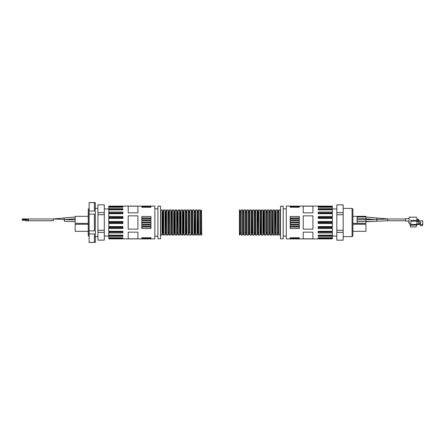 <?xml version="1.0" encoding="UTF-8"?>
<svg xmlns="http://www.w3.org/2000/svg" width="445" height="445" viewBox="0 0 445 445"><rect width="100%" height="100%" fill="white"/><g stroke="black" fill="none" stroke-linecap="round" stroke-linejoin="round"><path stroke-width="0.67" d="M318.214 238.909L332.326 238.876L332.326 238.387L318.214 238.387L318.214 237.764L332.326 237.764L332.326 236.345L318.214 236.345L318.214 235.155L332.326 235.155L332.326 232.946L318.214 232.946L318.214 231.311L332.326 231.311L332.326 228.524L318.214 228.524L318.214 226.6L332.326 226.6L332.326 223.512L318.214 223.512L318.214 221.488L332.326 221.488L332.326 218.4L318.214 218.4L318.214 216.476L332.326 216.476L332.326 213.689L318.214 213.689L318.214 212.054L332.326 212.054L332.326 209.845L318.214 209.845L318.214 208.655L332.326 208.655L332.326 206.124L286.28 206.091L286.28 238.909L318.214 238.909M332.326 206.614L318.214 206.614L318.214 207.237L332.326 207.237M318.214 238.876L332.326 238.876M290.162 207.231L290.162 206.296L299.335 206.296L299.335 207.231L290.162 207.231L299.335 207.231M290.162 219.93L290.162 216.487L299.335 216.487L299.335 219.93L290.162 219.93M290.162 224.286L290.162 220.714L299.335 220.714L299.335 224.286L290.162 224.286M290.162 228.513L290.162 225.07L299.335 225.07L299.335 228.513L290.162 228.513M299.335 237.769L299.335 238.704L290.162 238.704L290.162 237.769L299.335 237.769L290.162 237.769M303.217 212.844L303.217 206.185L312.924 206.185L312.924 212.844L303.217 212.844M303.217 229.158L303.217 215.842L312.924 215.842L312.924 229.158L303.217 229.158M303.217 238.815L303.217 232.157L312.924 232.157L312.924 238.815L303.217 238.815M318.214 235.561L332.326 235.561L332.326 235.155M332.326 235.561L332.326 236.345M332.326 237.764L332.326 238.387M318.214 209.845L332.326 209.729L332.326 208.655M318.214 213.316L332.326 213.316L332.326 212.054M332.326 213.316L332.326 213.689M318.214 217.805L332.326 217.805L332.326 216.476M332.326 217.805L332.326 218.4M318.214 222.75L332.326 222.75L332.326 221.488M332.326 222.75L332.326 223.512M318.214 227.673L332.326 227.673L332.326 226.6M332.326 227.673L332.326 228.524M318.214 232.084L332.326 232.084L332.326 231.311M332.326 232.084L332.326 232.946M343.178 240.15L343.178 230.293L336.826 230.293L336.826 240.189L343.178 240.189L336.826 240.15M343.178 232.357L336.826 232.357M336.826 204.85L343.178 204.811L336.826 204.85L336.826 212.643L343.178 212.643L343.178 204.85M343.178 230.293L343.178 214.707L336.826 214.707L336.826 212.643M343.178 214.707L343.178 212.643M352.073 208.388L352.073 236.612L352.885 235.806L352.885 209.195L352.073 208.388L343.267 208.388M280.545 238.82L280.545 206.18L283.192 206.18L283.192 238.82L280.545 238.82M336.826 214.707L336.826 230.293M343.178 237.725L343.178 207.275M318.214 235.155L332.326 235.272M352.885 224.263L365.94 224.263L365.94 231.322L352.885 231.322M365.94 216.326L365.94 223.384L357.118 223.384L357.118 216.326L365.94 216.326M409.077 218.617L405.634 218.617L405.634 221.087L409.077 221.087M416.926 220.381L418.867 220.381L418.867 219.324L416.926 219.324M416.442 225.287L416.442 226.082A0.884 0.884 0 0 1 415.558 226.961L410.574 226.961L409.606 223.084L408.988 223.084A0.439 0.439 0 0 1 408.549 222.639L409.077 222.2L409.077 217.171L416.442 217.171L416.442 217.878L416.926 218.145L416.926 225.025L410.841 225.287L410.841 220.347L416.926 220.347M415.174 226.961L415.558 226.961M416.926 220.876L422.75 220.876L422.75 224.491L416.926 224.491M422.528 224.491L422.528 225.643L420.458 225.643L420.458 224.491M419.134 223.59L420.631 223.59L420.631 222.044L419.134 222.044M418.89 221.716L418.89 223.918L419.134 221.96L416.926 221.716M239.616 209.929L239.438 235.071L239.438 209.929L239.966 210.285L239.966 222.5L239.966 212.577M240.851 222.5L240.851 210.285L241.201 209.929L241.201 235.071L240.851 234.715L240.851 222.5M239.966 232.423L239.966 211.959M239.616 235.071L239.966 234.715L239.966 222.5M243.76 222.5L243.76 210.285L244.11 209.929L244.11 235.071L243.76 234.715L243.76 222.5M241.201 209.929L242.525 209.929L242.525 235.071L242.875 234.715L242.875 212.577M242.875 232.423L242.875 211.959M242.875 222.5L242.875 210.285L242.525 209.929M246.669 232.423L246.669 212.577M246.669 222.5L246.669 210.285L247.025 209.929L247.025 235.071L246.669 234.715L246.669 222.5M244.11 209.929L245.434 209.929L245.434 235.071L245.79 234.715L245.79 212.577M245.79 232.423L245.79 211.959M245.79 222.5L245.79 210.285L245.434 209.929M249.584 222.5L249.584 210.285L249.934 209.929L249.934 235.071L249.584 234.715L249.584 222.5M247.025 209.929L248.349 209.929L248.349 235.071L248.699 234.715L248.699 212.577M248.699 232.423L248.699 211.959M248.699 222.5L248.699 210.285L248.349 209.929M252.493 232.423L252.493 212.577M252.493 222.5L252.493 210.285L252.849 209.929L252.849 235.071L252.493 234.715L252.493 222.5M251.609 232.423L251.609 212.577M251.258 209.929L251.258 235.071L251.609 234.715L251.609 210.285L249.934 209.929M255.402 222.5L255.402 210.285L255.758 209.929L255.758 235.071L255.402 234.715L255.402 222.5M252.849 209.929L254.167 209.929L254.167 235.071L254.523 234.715L254.523 212.577M254.523 232.423L254.523 211.959M254.523 222.5L254.523 210.285L254.167 209.929M258.139 212.137L258.317 233.041L258.317 211.959L257.433 211.959L257.433 212.577M258.317 222.5L258.317 210.285L258.667 209.929L258.667 235.071L258.317 234.715L258.317 222.5M255.758 209.929L257.082 209.929L257.082 235.071L257.433 234.715L257.433 211.959M257.433 232.423L257.611 212.137M257.433 222.5L257.433 210.285L257.082 209.929M261.226 232.423L261.226 212.577M261.226 222.5L261.226 210.285L261.582 209.929L261.582 235.071L261.226 234.715L261.226 222.5M260.347 232.423L260.347 212.577M259.991 209.929L259.991 235.071L260.347 234.715L260.347 210.285L258.667 209.929M263.963 212.137L264.135 233.041L264.135 211.959L263.256 211.959L263.256 212.577M264.135 222.5L264.135 210.285L264.491 209.929L264.491 235.071L264.135 234.715L264.135 222.5M263.256 232.423L263.256 211.959M262.9 209.929L262.9 235.071L263.256 234.715L263.256 210.285L261.582 209.929M267.05 232.423L267.05 212.577M267.05 222.5L267.05 210.285L267.401 209.929L267.401 235.071L267.05 234.715L267.05 222.5M264.491 209.929L265.815 209.929L265.815 235.071L266.166 234.715L266.166 212.577M266.166 232.423L266.166 211.959M266.166 222.5L266.166 210.285L265.815 209.929M269.959 222.5L269.959 210.285L270.315 209.929L270.315 235.071L269.959 234.715L269.959 222.5M267.401 209.929L268.724 209.929L268.724 235.071L269.08 234.715L269.08 212.577M269.08 232.423L269.08 211.959M269.08 222.5L269.08 210.285L268.724 209.929M272.874 222.5L272.874 210.285L273.224 209.929L273.224 235.071L272.874 234.715L272.874 222.5M271.99 232.423L271.99 212.577M271.634 209.929L271.634 235.071L271.99 234.715L271.99 210.285L270.315 209.929M276.134 235.071L276.134 209.929L277.458 209.929L277.458 235.071L275.783 234.715L275.783 211.959L274.899 211.959L274.899 212.577M275.783 222.5L275.783 210.285L276.134 209.929M273.224 209.929L274.548 209.929L274.548 235.071L274.899 234.715L274.899 211.959M274.899 232.423L275.077 212.137M274.899 222.5L274.899 210.285L274.548 209.929M278.692 232.423L278.692 212.577M278.692 222.5L278.692 210.285L279.048 209.929L279.048 235.071L278.692 234.715L278.692 222.5M277.458 235.071L277.814 234.715L277.814 212.577M277.814 232.423L277.814 211.959M277.814 222.5L277.814 210.285L277.458 209.929M122.903 238.876L154.838 238.909L154.838 206.091L108.791 206.124L108.791 206.614L122.903 206.614L122.903 207.237L108.791 207.237L108.791 208.655L122.903 208.655L122.903 209.845L108.791 209.845L108.791 212.054L122.903 212.054L122.903 213.689L108.791 213.689L108.791 216.476L122.903 216.476L122.903 218.4L108.791 218.4L108.791 221.488L122.903 221.488L122.903 223.512L108.791 223.512L108.791 226.6L122.903 226.6L122.903 228.524L108.791 228.524L108.791 231.311L122.903 231.311L122.903 232.946L108.791 232.946L108.791 235.155L122.903 235.155L122.903 236.345L108.791 236.345L108.791 238.876L122.903 238.876M122.903 206.124L108.791 206.124M128.199 215.842L128.199 229.158L137.9 229.158L137.9 215.842L128.199 215.842M141.783 220.714L141.783 224.286L150.955 224.286L150.955 220.714L141.783 220.714M108.791 238.387L122.903 238.387L122.903 237.764L108.791 237.764M150.955 216.487L150.955 219.93L141.783 219.93L141.783 216.487L150.955 216.487M141.783 207.231L141.783 206.296L150.955 206.296L150.955 207.231L141.783 207.231L150.955 207.231M150.955 237.769L150.955 238.704L141.783 238.704L141.783 237.769L150.955 237.769L141.783 237.769M150.955 225.07L150.955 228.513L141.783 228.513L141.783 225.07L150.955 225.07M137.9 206.185L137.9 212.844L128.199 212.844L128.199 206.185L137.9 206.185M137.9 232.157L137.9 238.815L128.199 238.815L128.199 232.157L137.9 232.157M122.903 235.155L108.791 235.272L108.791 236.345M122.903 231.684L108.791 231.684L108.791 232.946M108.791 231.684L108.791 231.311M122.903 227.195L108.791 227.195L108.791 228.524M108.791 227.195L108.791 226.6M122.903 222.25L108.791 222.25L108.791 223.512M108.791 222.25L108.791 221.488M122.903 217.327L108.791 217.327L108.791 218.4M108.791 217.327L108.791 216.476M122.903 212.916L108.791 212.916L108.791 213.689M108.791 212.916L108.791 212.054M122.903 209.439L108.791 209.439L108.791 209.845M108.791 209.439L108.791 208.655M108.791 207.237L108.791 206.614M97.939 230.293L97.939 232.357L104.291 232.357L104.291 214.707L97.939 214.707L97.939 230.293L104.291 230.293M97.939 204.85L104.291 204.811L97.939 204.811L97.939 212.643L104.291 212.643L104.291 214.707M97.939 212.643L97.939 214.707M89.045 236.612L89.045 208.388L88.238 209.195L88.238 235.806L89.117 236.612M160.573 222.5L160.573 238.82L157.925 238.82L157.925 206.18L160.573 206.18L160.573 222.5M97.939 232.357L97.939 240.15L104.291 240.15L104.291 232.357M104.291 240.15L97.939 240.15M104.291 212.643L104.291 204.85M97.939 207.275L97.939 237.725M122.903 209.845L108.791 209.729M88.238 231.322L75.177 231.322L75.177 224.263L88.238 224.263M88.238 223.384L75.177 223.384L75.177 216.326L88.238 216.326M25.777 219.786L25.777 220.803L28.424 220.803L25.777 220.803L28.424 220.803L28.424 218.907L25.777 218.907L25.777 219.786L28.424 219.786M25.777 220.231L22.25 220.231L22.25 218.907L25.777 218.907M201.507 209.929L201.68 235.071L201.151 234.715L201.151 210.285L201.507 209.929L201.507 235.071M200.272 210.285L200.272 234.715L199.916 235.071L199.916 209.929L200.272 210.285M201.151 211.959L201.151 233.041L201.151 211.959M197.536 232.863L197.358 211.959L197.358 233.041L198.242 233.041L198.242 211.959L198.064 232.863M197.358 210.285L197.358 234.715L197.007 235.071L197.007 209.929L197.358 210.285M198.592 235.071L198.592 209.929L198.242 210.285L198.242 234.715L199.916 235.071M194.626 232.863L194.448 211.959L194.448 233.041L195.327 233.041L195.327 211.959L195.155 232.863M194.448 210.285L194.448 234.715L194.092 235.071L194.092 209.929L194.448 210.285M195.683 235.071L195.683 209.929L195.327 210.285L195.327 234.715L197.007 235.071M191.534 212.577L191.534 233.041M191.534 210.285L191.534 234.715L191.183 235.071L191.183 209.929L191.534 210.285M192.418 212.577L192.418 211.959M192.774 235.071L192.774 209.929L192.418 210.285L192.418 234.715L194.092 235.071M188.624 210.285L188.624 234.715L188.274 235.071L188.274 209.929L188.624 210.285M189.509 212.577L189.509 211.959M191.183 235.071L189.859 235.071L189.859 209.929L189.509 210.285L189.509 232.423M185.715 210.285L185.715 234.715L185.359 235.071L185.359 209.929L185.715 210.285M188.274 235.071L186.95 235.071L186.95 209.929L186.594 210.285L186.422 232.863L186.594 211.959M186.594 210.285L186.594 234.715L186.95 235.071M182.978 232.863L182.8 211.959L182.8 233.041L183.685 233.041L183.685 232.423M182.8 210.285L182.8 234.715L182.45 235.071L182.45 209.929L182.8 210.285M183.685 212.577L183.685 233.041M184.035 235.071L184.035 209.929L183.685 210.285L183.685 234.715L185.359 235.071M180.069 232.863L179.891 211.959L179.891 233.041L180.776 233.041L180.776 232.423M179.891 210.285L179.891 234.715L179.541 235.071L179.541 209.929L179.891 210.285M180.776 212.577L180.776 233.041M181.126 235.071L181.126 209.929L180.776 210.285L180.776 234.715L182.45 235.071M176.982 210.285L176.982 234.715L176.626 235.071L176.626 209.929L176.982 210.285M176.982 233.041L177.155 212.137L177.861 211.959L177.861 232.423M178.217 235.071L178.217 209.929L177.861 210.285L177.861 234.715L179.541 235.071M174.245 232.863L174.067 211.959L174.067 233.041L174.952 233.041L174.952 232.423M174.067 210.285L174.067 234.715L173.717 235.071L173.717 209.929L174.067 210.285M174.245 212.137L174.952 211.959L174.952 233.041M175.302 235.071L175.302 209.929L174.952 210.285L174.952 234.715L176.626 235.071M171.158 210.285L171.158 234.715L170.808 235.071L170.808 209.929L171.158 210.285M172.043 212.577L172.043 232.423M172.393 235.071L172.393 209.929L172.043 210.285L172.043 234.715L173.717 235.071M168.249 210.285L168.249 234.715L167.893 235.071L167.893 209.929L168.249 210.285M169.128 212.577L169.128 232.423M169.484 235.071L169.484 209.929L169.128 210.285L169.128 234.715L170.808 235.071M165.334 210.285L165.334 234.715L164.984 235.071L164.984 209.929L165.334 210.285M165.334 233.041L165.512 212.137L166.219 211.959L166.219 232.423M166.569 235.071L166.569 209.929L166.219 210.285L166.219 234.715L167.893 235.071M162.603 232.863L162.425 211.959L162.425 233.041L163.309 233.041L163.309 232.423M162.425 210.285L162.425 234.715L162.075 235.071L162.075 209.929L162.425 210.285M162.603 212.137L163.309 211.959L163.309 233.041M163.66 235.071L163.66 209.929L163.309 210.285L163.309 234.715L164.984 235.071M89.117 211.036L89.117 202.564L95.291 202.564L95.291 242.436L89.117 242.436L89.117 211.036L94.412 211.036L94.412 202.642L89.117 202.642M89.117 230.894L94.412 230.894L94.412 214.106L89.117 214.106M89.117 242.358L94.412 242.358L94.412 233.964L89.117 233.964M318.214 209.439L332.326 209.439M318.214 212.916L332.326 212.916M318.214 217.327L332.326 217.327M318.214 222.25L332.326 222.25M318.214 227.195L332.326 227.195M318.214 231.684L332.326 231.684M290.162 238.003L299.335 238.003M290.162 226.327L299.335 226.327M290.162 227.072L299.335 227.072M290.162 222.111L299.335 222.111M290.162 222.889L299.335 222.889M290.162 217.928L299.335 217.928M290.162 218.673L299.335 218.673M290.162 206.997L299.335 206.997M405.634 218.973L387.623 218.973L387.623 220.737L405.634 220.737L387.99 220.737M357.118 216.988L365.94 216.988L377.121 217.994L376.859 219.457M357.118 219.964L376.698 219.474L376.865 221.226L387.623 220.737M410.841 221.232L416.926 221.232M410.841 224.408L416.926 224.408M420.458 225.554L422.528 225.554M240.851 233.041L240.851 211.959M243.76 233.041L243.76 211.959M249.584 233.041L249.584 211.959M252.315 232.863L251.787 232.863L251.609 211.959M255.402 233.041L255.402 211.959M261.048 232.863L260.52 232.863L260.347 211.959M263.963 232.863L263.434 232.863L263.434 212.137M269.959 233.041L269.959 211.959M272.874 233.041L272.874 211.959M272.696 232.863L272.168 232.863L271.99 211.959M275.783 233.041L275.605 212.137M279.048 235.071L280.372 235.071L280.372 209.929L279.048 209.929M122.903 235.561L108.791 235.561M122.903 232.084L108.791 232.084M122.903 227.673L108.791 227.673M122.903 222.75L108.791 222.75M122.903 217.805L108.791 217.805M122.903 213.316L108.791 213.316M150.955 222.889L141.783 222.889M150.955 222.111L141.783 222.111M150.955 227.072L141.783 227.072M150.955 226.327L141.783 226.327M150.955 238.003L141.783 238.003M150.955 206.997L141.783 206.997M150.955 218.673L141.783 218.673M150.955 217.928L141.783 217.928M53.127 220.726L28.424 220.737L53.495 220.737L53.495 218.973L28.424 218.973L53.127 218.973L63.997 217.994L64.264 219.457M64.258 221.226L75.177 221.727L64.258 221.226L64.419 219.474L53.495 218.973M25.777 219.919L28.424 219.919M22.25 219.808L25.777 219.808M22.25 219.613L25.777 219.613M200.272 211.959L200.272 233.041M188.624 211.959L188.624 233.041M185.715 211.959L185.715 233.041M182.978 212.137L183.507 212.137L183.507 232.863M180.069 212.137L180.598 212.137L180.598 232.863M177.689 212.137L177.861 233.041M174.774 212.137L174.774 232.863M171.158 211.959L171.158 233.041M171.336 212.137L171.865 212.137L172.043 233.041M168.249 211.959L168.249 233.041M168.421 212.137L168.955 212.137L169.128 233.041M166.041 212.137L166.219 233.041M163.131 212.137L163.131 232.863M162.075 209.929L160.751 209.929L160.751 235.071L162.075 235.071M286.28 208.827L283.192 208.827M286.28 236.173L283.192 236.173M336.826 208.961L332.326 208.961M336.826 236.039L332.326 236.039M352.073 236.612L343.267 236.612M352.885 223.384L357.118 223.384M352.885 216.326L357.118 216.326M375.786 219.552L365.94 218.751L357.118 218.751M377.121 217.994L387.99 218.973M365.94 221.727L376.865 221.226L357.118 221.727M376.698 219.474L387.623 218.973M418.89 223.918L416.926 223.918M240.673 212.137L240.144 212.137M240.673 232.863L240.144 232.863M242.525 235.071L241.201 235.071M243.582 212.137L243.053 212.137M243.582 232.863L243.053 232.863M245.434 235.071L244.11 235.071M246.497 212.137L245.968 212.137M246.497 232.863L245.968 232.863M248.349 235.071L247.025 235.071M249.406 212.137L248.877 212.137M249.406 232.863L248.877 232.863M251.258 235.071L249.934 235.071M252.315 212.137L251.787 212.137M254.167 235.071L252.849 235.071M255.23 212.137L254.701 212.137M255.23 232.863L254.701 232.863M257.082 235.071L255.758 235.071M258.139 232.863L257.611 232.863M259.991 235.071L258.667 235.071M261.048 212.137L260.52 212.137M262.9 235.071L261.582 235.071M265.815 235.071L264.491 235.071M266.872 212.137L266.344 212.137M266.872 232.863L266.344 232.863M268.724 235.071L267.401 235.071M269.781 212.137L269.253 212.137M269.781 232.863L269.253 232.863M271.634 235.071L270.315 235.071M272.696 212.137L272.168 212.137M274.548 235.071L273.224 235.071M275.605 232.863L275.077 232.863M278.514 212.137L277.986 212.137M278.514 232.863L277.986 232.863M280.372 209.929L280.723 210.285M154.838 236.173L157.925 236.173M154.838 208.827L157.925 208.827M104.291 236.039L108.791 236.039M104.291 208.961L108.791 208.961M95.291 236.612L97.85 236.612M95.291 208.388L97.85 208.388M75.177 216.988L63.997 217.994M75.177 218.751L65.337 219.552L75.177 219.964L64.419 219.474M200.445 232.863L200.973 232.863M200.445 212.137L200.973 212.137M198.592 209.929L199.916 209.929M197.536 212.137L198.064 212.137M195.683 209.929L197.007 209.929M194.626 212.137L195.155 212.137M192.774 209.929L194.092 209.929M191.712 232.863L192.24 232.863M191.712 212.137L192.24 212.137M189.859 209.929L191.183 209.929M188.802 232.863L189.331 232.863M188.802 212.137L189.331 212.137M189.859 235.071L189.509 234.715M186.95 209.929L188.274 209.929M185.893 232.863L186.422 232.863M185.893 212.137L186.422 212.137M184.035 209.929L185.359 209.929M181.126 209.929L182.45 209.929M178.217 209.929L179.541 209.929M177.155 232.863L177.689 232.863M175.302 209.929L176.626 209.929M172.393 209.929L173.717 209.929M171.336 232.863L171.865 232.863M169.484 209.929L170.808 209.929M168.421 232.863L168.955 232.863M166.569 209.929L167.893 209.929M165.512 232.863L166.041 232.863M163.66 209.929L164.984 209.929M160.751 235.071L160.395 234.715"/></g></svg>
